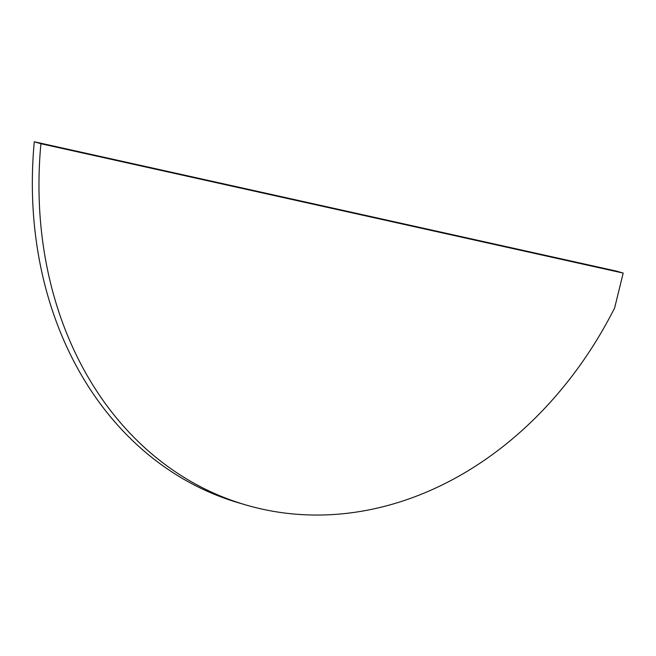 <?xml version="1.0" encoding="UTF-8"?>
<svg xmlns="http://www.w3.org/2000/svg" width="656" height="656" viewBox="0 0 656 656"><rect width="100%" height="100%" fill="white"/><g stroke="black" fill="none" stroke-linecap="round" stroke-linejoin="round"><path stroke-width="0.98" d="M623.2 273.085L616.566 271.141L34.292 141.77L40.918 143.713L623.2 273.085L614.631 307.951A375.757 306.295 -73.7 0 1 245.664 504.899A375.757 306.295 -73.7 0 1 40.918 143.713M245.664 504.899L239.038 502.955A375.757 306.295 -73.7 0 1 34.292 141.77"/></g></svg>

